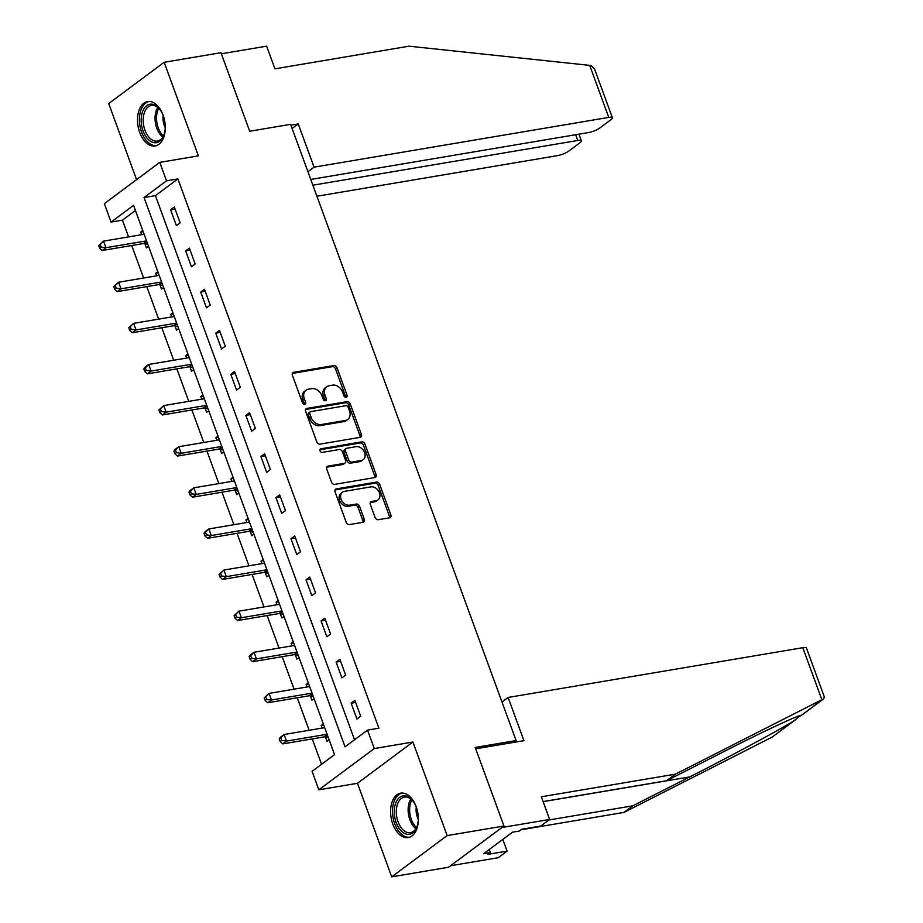 <?xml version="1.0" encoding="UTF-8"?>
<svg xmlns="http://www.w3.org/2000/svg" width="923" height="923" viewBox="0 0 923 923"><rect width="100%" height="100%" fill="white"/><g stroke="black" fill="none" stroke-linecap="round" stroke-linejoin="round"><path stroke-width="1.38" d="M346.171 397.328A1.984 1.511 53.3 0 0 347.071 395.252L337.01 367.758A2.838 2.158 53.3 0 0 333.838 365.554L293.699 372.327A2.838 2.158 53.3 0 0 292.949 372.638A2.838 2.158 53.3 0 0 292.406 375.292L302.467 402.786A1.984 1.511 53.3 0 0 305.594 402.255L304.29 398.701A9.068 6.923 53.3 0 1 306.009 390.221A9.068 6.923 53.3 0 1 308.397 389.218L311.743 388.652A9.068 6.923 53.3 0 1 321.908 395.725L323.212 399.278A1.984 1.511 53.3 0 0 326.327 398.748L325.034 395.194A9.068 6.923 53.3 0 1 326.754 386.714A9.068 6.923 53.3 0 1 329.142 385.71L332.488 385.145A9.068 6.923 53.3 0 1 342.652 392.217L343.956 395.782A1.984 1.511 53.3 0 0 346.171 397.328M345.698 397.328A1.984 1.511 53.3 0 0 345.571 396.371L335.511 368.877A2.838 2.158 53.3 0 0 332.338 366.662L292.372 373.411M304.209 404.332A1.984 1.511 53.3 0 0 304.094 403.374L302.79 399.809L304.29 398.701M324.954 400.824A1.984 1.511 53.3 0 0 324.838 399.867L323.535 396.313L325.034 395.194M416.158 806.667A22.521 13.568 -99.6 0 0 400.732 793.157A22.521 13.568 -99.6 0 0 392.794 824.066A22.521 13.568 -99.6 0 0 408.231 837.576A22.521 13.568 -99.6 0 0 416.158 806.667M163.071 115.075A22.521 13.568 -99.6 0 0 147.634 101.565A22.521 13.568 -99.6 0 0 139.708 132.474A22.521 13.568 -99.6 0 0 155.133 145.984A22.521 13.568 -99.6 0 0 163.071 115.075M375.107 517.491A2.838 2.158 53.3 0 0 378.292 519.707L389.552 517.803A2.838 2.158 53.3 0 0 390.302 517.491A2.838 2.158 53.3 0 0 390.833 514.838L379.665 484.31A2.838 2.158 53.3 0 0 376.492 482.094L336.341 488.878A2.838 2.158 53.3 0 0 335.603 489.19A2.838 2.158 53.3 0 0 335.061 491.844L346.229 522.372A2.838 2.158 53.3 0 0 349.413 524.576L363.016 522.28A2.838 2.158 53.3 0 0 363.754 521.968A2.838 2.158 53.3 0 0 364.297 519.314L359.52 506.254A2.838 2.158 53.3 0 0 356.336 504.039L349.586 505.181A7.58 5.78 53.3 0 1 341.66 500.531A7.58 5.78 53.3 0 1 342.537 492.178A7.58 5.78 53.3 0 1 344.521 491.336L370.954 486.883A7.58 5.78 53.3 0 1 378.88 491.532A7.58 5.78 53.3 0 1 378.015 499.885A7.58 5.78 53.3 0 1 376.019 500.716L371.611 501.466A2.838 2.158 53.3 0 0 370.873 501.777A2.838 2.158 53.3 0 0 370.331 504.431L375.107 517.491M367.527 730.105L374.276 748.553L318.839 789.811L312.089 771.351L334.564 754.633L133.558 205.356L111.083 222.085L104.334 203.637L159.771 162.379L166.521 180.827L144.046 197.557L345.052 746.822L367.527 730.105L378.88 728.178L177.885 178.912L166.521 180.827M159.771 162.379L198.399 155.86L164.156 62.291L220.955 52.703L249.695 131.239L290.595 124.34L516.095 740.558L475.207 747.457L503.946 826.004L447.147 835.592L412.904 742.023L374.276 748.553M360.108 437.34A2.838 2.158 53.3 0 0 360.858 437.029A2.838 2.158 53.3 0 0 361.389 434.375L350.221 403.847A2.838 2.158 53.3 0 0 347.048 401.643L306.898 408.416A2.838 2.158 53.3 0 0 306.159 408.727A2.838 2.158 53.3 0 0 305.617 411.381L316.785 441.909A2.838 2.158 53.3 0 0 319.969 444.125L360.108 437.34M364.943 444.078L376.111 474.607A2.838 2.158 53.3 0 1 375.58 477.26A2.838 2.158 53.3 0 1 374.83 477.572L334.691 484.356A2.838 2.158 53.3 0 1 331.507 482.141L326.73 469.08A2.838 2.158 53.3 0 1 327.261 466.427A2.838 2.158 53.3 0 1 328.011 466.115L344.291 463.358A2.838 2.158 53.3 0 0 345.04 463.046A2.838 2.158 53.3 0 0 345.571 460.404L342.41 451.728A2.838 2.158 53.3 0 0 339.226 449.524L322.277 452.385A1.984 1.511 53.3 0 1 320.95 448.763L361.77 441.875A2.838 2.158 53.3 0 1 364.943 444.078L363.443 445.198L374.611 475.726L376.111 474.607M503.946 826.004L448.509 867.262L391.71 876.85L447.147 835.592M164.156 62.291L108.718 103.549L136.569 179.65M513.592 742.427L516.095 740.558M177.885 178.912L155.41 195.641L354.536 739.773M170.605 209.809L176.385 225.627L180.135 222.835L174.343 207.029L170.605 209.809L175.093 209.059M185.65 250.929L191.442 266.747L195.18 263.955L189.4 248.137L185.65 250.929L190.138 250.168M200.695 292.049L206.487 307.855L210.225 305.075L204.445 289.257L200.695 292.049L205.183 291.287M215.74 333.157L221.532 348.975L225.27 346.183L219.489 330.376L215.74 333.157L220.228 332.407M230.785 374.276L236.576 390.094L240.326 387.302L234.534 371.496L230.785 374.276L235.273 373.515M245.841 415.396L251.621 431.203L255.371 428.422L249.579 412.604L245.841 415.396L250.329 414.635M260.886 456.516L266.666 472.322L270.416 469.542L264.624 453.724L260.886 456.516L265.374 455.754M275.931 497.624L281.711 513.442L285.461 510.65L279.669 494.843L275.931 497.624L280.419 496.874M290.976 538.744L296.756 554.561L300.506 551.769L294.725 535.951L290.976 538.744L295.464 537.982M306.021 579.863L311.812 595.67L315.551 592.889L309.77 577.071L306.021 579.863L310.509 579.102M321.066 620.971L326.857 636.789L330.596 633.997L324.815 618.191L321.066 620.971L325.554 620.221M336.11 662.091L341.902 677.909L345.652 675.117L339.86 659.299L336.11 662.091L340.599 661.33M351.155 703.211L356.947 719.017L360.697 716.236L354.905 700.419L351.155 703.211L355.643 702.449M135.439 210.502L122.447 220.17L128.574 236.899M131.724 245.518L143.619 278.008M146.769 286.626L158.664 319.127M161.813 327.746L173.709 360.247M176.858 368.865L188.754 401.355M191.915 409.974L203.798 442.475M206.96 451.093L218.843 483.594M222.005 492.213L233.9 524.702M237.049 533.332L248.945 565.822M252.094 574.441L263.99 606.942M267.139 615.56L279.034 648.061M282.184 656.68L294.079 689.169M297.229 697.788L309.124 730.289M312.286 738.908L321.573 764.302M142.777 230.531L140.642 232.111L141.588 234.696M144.865 243.66L146.422 247.929L148.557 246.337M157.821 271.639L155.687 273.231L156.633 275.815M159.91 284.78L161.479 289.049L163.602 287.457M172.866 312.759L170.732 314.351L171.678 316.924M174.955 325.9L176.524 330.157L178.647 328.576M187.911 353.878L185.777 355.459L186.723 358.043M190.011 367.008L191.569 371.277L193.692 369.696M202.956 394.998L200.822 396.578L201.768 399.163M205.056 408.128L206.614 412.396L208.748 410.804M218.001 436.106L215.878 437.698L216.813 440.283M220.101 449.247L221.658 453.505L223.793 451.924M233.046 477.226L230.923 478.806L231.869 481.391M235.146 490.355L236.703 494.624L238.838 493.044M248.091 518.345L245.968 519.926L246.914 522.51M250.191 531.475L251.748 535.744L253.883 534.152M263.147 559.453L261.013 561.046L261.959 563.63M265.236 572.595L266.805 576.863L268.928 575.271M278.192 600.573L276.058 602.165L277.004 604.738M280.28 613.703L281.85 617.972L283.972 616.391M293.237 641.693L291.103 643.273L292.049 645.858M295.325 654.822L296.894 659.091L299.017 657.511M308.282 682.812L306.148 684.393L307.094 686.977M310.382 695.942L311.939 700.211L314.074 698.619M323.327 723.92L321.192 725.513L322.139 728.097M325.427 737.062L326.984 741.319L329.119 739.738M412.904 742.023L357.466 783.281L391.71 876.85M357.466 783.281L318.839 789.811M122.447 220.17L111.083 222.085M155.41 195.641L144.046 197.557M140.642 232.111L143.192 231.685M155.687 273.231L158.237 272.804M170.732 314.351L173.282 313.912M185.777 355.459L188.338 355.032M200.822 396.578L203.383 396.152M215.878 437.698L218.428 437.26M230.923 478.806L233.473 478.379M245.968 519.926L248.518 519.499M261.013 561.046L263.563 560.619M276.058 602.165L278.608 601.727M291.103 643.273L293.652 642.846M306.148 684.393L308.709 683.966M321.192 725.513L323.754 725.074M326.754 386.714L325.254 387.833A9.068 6.923 53.3 0 0 323.535 396.313M306.009 390.221L304.509 391.329A9.068 6.923 53.3 0 0 302.79 399.809M359.935 437.375A2.838 2.158 53.3 0 0 359.889 435.494L348.721 404.966A2.838 2.158 53.3 0 0 345.548 402.763L305.571 409.5M348.144 407.228A1.984 1.511 53.3 0 0 345.917 405.682L310.682 411.623A1.984 1.511 53.3 0 0 309.782 413.7L311.155 417.45A9.068 6.923 53.3 0 0 321.319 424.522L345.41 420.461A9.068 6.923 53.3 0 0 347.786 419.457A9.068 6.923 53.3 0 0 349.517 410.977L348.144 407.228M309.182 412.743A1.984 1.511 53.3 0 0 308.282 414.819L309.782 413.7M347.786 419.457L346.298 420.576A9.068 6.923 53.3 0 1 343.91 421.58L319.82 425.641A9.068 6.923 53.3 0 1 309.655 418.569L308.282 414.819M374.657 477.606A2.838 2.158 53.3 0 0 374.611 475.726M326.684 467.2L342.791 464.477A2.838 2.158 53.3 0 0 343.541 464.165L345.04 463.046M319.946 449.789L360.27 442.982L361.77 441.875M361.181 460.508A7.58 5.78 53.3 0 0 363.177 459.677A7.58 5.78 53.3 0 0 364.054 451.324A7.58 5.78 53.3 0 0 356.116 446.674L346.806 448.243A2.838 2.158 53.3 0 0 346.067 448.555A2.838 2.158 53.3 0 0 345.525 451.209L348.698 459.873A2.838 2.158 53.3 0 0 351.871 462.077L361.181 460.508L359.693 461.627A7.58 5.78 53.3 0 0 361.678 460.785L363.177 459.677M346.067 448.555L344.567 449.674A2.838 2.158 53.3 0 0 344.025 452.316L345.525 451.209M359.693 461.627L350.382 463.196A2.838 2.158 53.3 0 1 347.198 460.992L344.025 452.316M363.443 445.198A2.838 2.158 53.3 0 0 360.27 442.982M378.015 499.885L376.515 500.993A7.58 5.78 53.3 0 1 374.519 501.835L370.285 502.55M342.537 492.178L341.037 493.297A7.58 5.78 53.3 0 0 340.172 501.651A7.58 5.78 53.3 0 0 348.098 506.3L349.586 505.181M362.843 522.314A2.838 2.158 53.3 0 0 362.797 520.434L358.02 507.373A2.838 2.158 53.3 0 0 354.836 505.158L348.098 506.3M389.379 517.826A2.838 2.158 53.3 0 0 389.333 515.957L378.165 485.429A2.838 2.158 53.3 0 0 374.992 483.214L335.014 489.963M144.138 234.269L103.538 241.122L105.949 247.71L102.211 250.502L143.561 243.51A2.884 2.204 -126.7 0 1 144.473 243.557L147.853 244.422M101.149 247.064L100.192 244.433L98.692 245.541L99.649 248.183L101.149 247.064L105.949 247.71L146.549 240.857M98.692 245.541L103.538 241.122L100.192 244.433M102.211 250.502L99.649 248.183M165.136 124.282A19.487 11.745 80.4 0 1 164.075 134.585A19.487 11.745 80.4 0 1 147.703 138.877A19.487 11.745 80.4 0 1 142.511 111.821A19.487 11.745 80.4 0 1 158.71 108.049A19.487 11.745 80.4 0 1 159.829 109.387A19.487 11.745 80.4 0 1 164.202 118.779M160.152 109.825A18.045 10.88 -99.6 0 0 159.437 109.006A18.045 10.88 -99.6 0 0 151.337 105.476A18.045 10.88 -99.6 0 0 143.261 118.456A18.045 10.88 -99.6 0 0 149.249 137.55A18.045 10.88 -99.6 0 0 157.348 141.069A18.045 10.88 -99.6 0 0 164.236 134.066M163.186 115.606A12.853 7.742 -99.6 0 0 165.217 127.616M149.203 101.449A22.383 13.487 -99.6 0 0 139.454 117.717A22.383 13.487 -99.6 0 0 146.884 141.161A22.383 13.487 -99.6 0 0 156.656 145.569M418.223 815.874A19.487 11.745 80.4 0 1 417.161 826.189A19.487 11.745 80.4 0 1 400.79 830.481A19.487 11.745 80.4 0 1 395.598 803.414A19.487 11.745 80.4 0 1 411.796 799.653A19.487 11.745 80.4 0 1 412.916 800.991A19.487 11.745 80.4 0 1 417.288 810.371M413.239 801.429A18.045 10.88 -99.6 0 0 412.523 800.599A18.045 10.88 -99.6 0 0 404.424 797.08A18.045 10.88 -99.6 0 0 396.348 810.048A18.045 10.88 -99.6 0 0 402.336 829.142A18.045 10.88 -99.6 0 0 410.435 832.661A18.045 10.88 -99.6 0 0 417.334 825.658M416.285 807.198A12.853 7.742 -99.6 0 0 418.304 819.209M402.29 793.053A22.383 13.487 -99.6 0 0 392.54 809.309A22.383 13.487 -99.6 0 0 399.982 832.754A22.383 13.487 -99.6 0 0 409.743 837.173M589.716 65.371L591.389 65.66L594.55 68.983L612.399 117.763A8.665 2.031 159.9 0 0 608.753 117.394L589.716 65.371L408.993 46.185L274.939 68.821L266.643 46.15L221.358 53.799M316.912 196.241L557.377 155.641A8.665 2.031 159.9 0 0 568.683 151.153L580.071 142.673A8.665 2.031 159.9 0 0 581.386 140.85A8.665 2.031 159.9 0 0 577.752 140.481L575.64 134.712M312.874 185.2L577.752 140.481M310.763 179.443L588.389 132.566A8.665 2.031 159.9 0 0 599.696 128.066L611.084 119.598A8.665 2.031 159.9 0 0 612.399 117.763M307.936 171.713L314.062 167.155L608.753 117.394M292.118 128.493L298.244 123.936L314.062 167.155M290.907 125.17L298.244 123.936M548.908 819.993L632.843 805.814L624.006 812.402L772.066 737.131L795.707 719.628M632.843 805.814L689.746 776.901C729.712 756.71 781.758 728.662 794.368 720.528L800.229 715.602M475.703 748.818L523.941 740.673L508.123 697.453L802.814 647.692A8.665 2.031 -20.1 0 1 806.46 648.061L824.308 696.853L823.743 698.757L675.394 774.155L541.34 796.78L549.635 819.451L540.797 826.027L521.714 829.258L519.314 831.035L512.496 832.188L483.583 853.706L490.401 852.552L488.002 854.34L507.085 851.121L502.804 839.399M507.085 851.121L498.247 857.698L450.539 865.751L501.927 827.504L549.635 819.451M624.006 812.402L520.987 829.789M508.123 697.453L501.997 702.011M675.394 774.155L666.556 780.731L543.093 801.579M823.189 699.08L800.887 715.671C802.872 712.948 764.348 730.924 723.459 751.818L666.556 780.731M490.401 852.552L489.271 849.472M159.183 275.377L118.582 282.242L120.994 288.83L117.256 291.61L158.606 284.63A2.884 2.204 -126.7 0 1 159.517 284.676L162.898 285.542M116.194 288.184L115.237 285.553L113.737 286.661L114.694 289.303L116.194 288.184L120.994 288.83L161.594 281.977M113.737 286.661L118.582 282.242L115.237 285.553M117.256 291.61L114.694 289.303M174.228 316.497L133.627 323.35L136.039 329.938L132.301 332.73L173.651 325.75A2.884 2.204 -126.7 0 1 174.574 325.796L177.943 326.65M131.239 329.303L130.281 326.661L128.782 327.78L129.751 330.411L131.239 329.303L136.039 329.938L176.639 323.085M128.782 327.78L133.627 323.35L130.281 326.661M132.301 332.73L129.751 330.411M189.273 357.616L148.684 364.47L151.095 371.058L147.345 373.85L188.696 366.858A2.884 2.204 -126.7 0 1 189.619 366.916L192.999 367.769M146.296 370.411L145.326 367.781L143.826 368.9L144.796 371.531L146.296 370.411L151.095 371.058L191.684 364.204M143.826 368.9L144.934 367.262L148.684 364.47L145.326 367.781M147.345 373.85L144.796 371.531M204.329 398.736L163.729 405.589L166.14 412.177L162.39 414.958L203.741 407.978A2.884 2.204 -126.7 0 1 204.664 408.024L208.044 408.889M161.34 411.531L160.371 408.901L158.871 410.008L159.841 412.65L161.34 411.531L166.14 412.177L206.74 405.324M158.871 410.008L163.729 405.589L160.371 408.901M162.39 414.958L159.841 412.65M219.374 439.844L178.774 446.697L181.185 453.285L177.435 456.077L218.786 449.097A2.884 2.204 -126.7 0 1 219.709 449.143L223.089 450.009M176.385 452.651L175.416 450.009L173.916 451.128L174.885 453.758L176.385 452.651L181.185 453.285L221.785 446.432M173.916 451.128L175.024 449.489L178.774 446.697L175.416 450.009M177.435 456.077L174.885 453.758M234.419 480.964L193.818 487.817L196.23 494.405L192.48 497.197L233.842 490.217A2.884 2.204 -126.7 0 1 234.754 490.263L238.134 491.117M191.43 493.77L190.461 491.128L188.961 492.247L189.93 494.878L191.43 493.77L196.23 494.405L236.83 487.552M188.961 492.247L190.069 490.609L193.818 487.817L190.461 491.128M192.48 497.197L189.93 494.878M249.464 522.083L208.863 528.937L211.275 535.525L207.537 538.305L248.887 531.325A2.884 2.204 -126.7 0 1 249.798 531.371L253.179 532.236M206.475 534.879L205.506 532.248L204.018 533.356L204.975 535.998L206.475 534.879L211.275 535.525L251.875 528.671M204.018 533.356L205.125 531.717L208.863 528.937L205.506 532.248M207.537 538.305L204.975 535.998M264.509 563.192L223.908 570.045L226.32 576.644L222.581 579.425L263.932 572.445A2.884 2.204 -126.7 0 1 264.843 572.491L268.224 573.356M221.52 575.998L220.562 573.356L219.063 574.475L220.02 577.117L221.52 575.998L226.32 576.644L266.92 569.779M219.063 574.475L223.908 570.045L220.562 573.356M222.581 579.425L220.02 577.117M279.554 604.311L238.953 611.164L241.364 617.752L237.626 620.544L278.977 613.564A2.884 2.204 -126.7 0 1 279.9 613.61L283.269 614.464M236.565 617.118L235.607 614.476L234.107 615.595L235.065 618.225L236.565 617.118L241.364 617.752L281.965 610.899M234.107 615.595L238.953 611.164L235.607 614.476M237.626 620.544L235.065 618.225M294.599 645.431L254.01 652.284L256.421 658.872L252.671 661.664L294.022 654.672A2.884 2.204 -126.7 0 1 294.945 654.73L298.325 655.584M251.61 658.226L250.652 655.595L249.152 656.715L250.121 659.345L251.61 658.226L256.421 658.872L297.01 652.019M249.152 656.715L250.26 655.065L254.01 652.284L250.652 655.595M252.671 661.664L250.121 659.345M309.643 686.539L269.055 693.404L271.466 699.992L267.716 702.772L309.067 695.792A2.884 2.204 -126.7 0 1 309.99 695.838L313.37 696.703M266.666 699.346L265.697 696.715L264.197 697.823L265.166 700.465L266.666 699.346L271.466 699.992L312.055 693.138M264.197 697.823L269.055 693.404L265.697 696.715M267.716 702.772L265.166 700.465M324.7 727.659L284.099 734.512L286.511 741.1L282.761 743.892L324.111 736.912A2.884 2.204 -126.7 0 1 325.034 736.958L328.415 737.812M281.711 740.465L280.742 737.823L279.242 738.942L280.211 741.573L281.711 740.465L286.511 741.1L327.111 734.246M279.242 738.942L280.35 737.304L284.099 734.512L280.742 737.823M282.761 743.892L280.211 741.573M345.571 396.371L347.071 395.252M304.094 403.374L305.594 402.255M324.838 399.867L326.327 398.748M292.429 373.273L293.699 372.327M332.338 366.662L333.838 365.554M335.511 368.877L337.01 367.758M305.64 409.362L306.898 408.416M345.548 402.763L347.048 401.643M348.721 404.966L350.221 403.847M359.889 435.494L361.389 434.375M309.655 418.569L311.155 417.45M319.82 425.641L321.319 424.522M343.91 421.58L345.41 420.461M326.754 467.05L328.011 466.115M342.791 464.477L344.291 463.358M320.073 449.42L320.95 448.763M347.198 460.992L348.698 459.873M350.382 463.196L351.871 462.077M370.354 502.4L371.611 501.466M374.519 501.835L376.019 500.716M354.836 505.158L356.336 504.039M358.02 507.373L359.52 506.254M362.797 520.434L364.297 519.314M335.084 489.813L336.341 488.878M374.992 483.214L376.492 482.094M378.165 485.429L379.665 484.31M389.333 515.957L390.833 514.838M143.561 243.51L146.676 241.191M144.473 243.557L146.884 241.768M162.771 137.112A18.045 10.88 80.4 0 1 161.087 135.543A18.045 10.88 80.4 0 1 157.752 107.437M158.779 108.326A17.456 10.522 -99.6 0 0 162.379 134.885A17.456 10.522 -99.6 0 0 163.44 135.935M415.858 828.704A18.045 10.88 80.4 0 1 414.173 827.146A18.045 10.88 80.4 0 1 410.839 799.03M411.866 799.929A17.456 10.522 -99.6 0 0 415.465 826.489A17.456 10.522 -99.6 0 0 416.527 827.527M772.066 737.131L794.368 720.528M821.862 699.726L802.814 647.692M543.128 801.66L689.746 776.901M158.606 284.63L161.721 282.311M159.517 284.676L161.929 282.888M173.651 325.75L176.766 323.431M174.574 325.796L176.974 324.008M188.696 366.858L191.811 364.539M189.619 366.916L192.019 365.116M203.741 407.978L206.856 405.659M204.664 408.024L207.075 406.235M218.786 449.097L221.912 446.778M219.709 449.143L222.12 447.355M233.842 490.217L236.957 487.898M234.754 490.263L237.165 488.463M248.887 531.325L252.002 529.006M249.798 531.371L252.21 529.583M263.932 572.445L267.047 570.126M264.843 572.491L267.255 570.702M278.977 613.564L282.092 611.245M279.9 613.61L282.3 611.811M294.022 654.672L297.137 652.353M294.945 654.73L297.344 652.93M309.067 695.792L312.182 693.473M309.99 695.838L312.401 694.05M324.111 736.912L327.227 734.593M325.034 736.958L327.446 735.17M308.663 412.962L310.151 411.843M581.386 140.85L578.94 134.158M823.743 698.757L800.714 715.902"/></g></svg>
